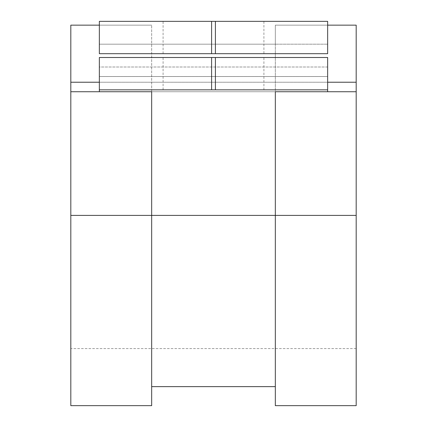 <?xml version="1.0" encoding="UTF-8"?>
<svg xmlns="http://www.w3.org/2000/svg" width="427" height="427" viewBox="0 0 427 427"><rect width="100%" height="100%" fill="white"/><g stroke="black" fill="none" stroke-linecap="round" stroke-linejoin="round"><path stroke-width="0.32" stroke-dasharray="2.13 1.6" d="M327.648 67.007L99.352 67.007L99.352 89.841L99.352 67.007L327.648 67.007L327.648 89.841L327.648 67.007M151.67 405.65L151.67 25.156L151.67 386.627L151.67 91.741L99.352 91.741L327.648 91.741L275.33 91.741L275.33 386.627L275.33 44.178L99.352 44.178L99.352 21.35L327.648 21.35L327.648 44.178L99.352 44.178L99.352 53.69L327.648 53.69L327.648 44.178L275.33 44.178L275.33 25.156L356.187 25.156L356.187 405.65M327.648 91.741L327.648 76.524L99.352 76.524L99.352 57.496L327.648 57.496L327.648 76.524L99.352 76.524L99.352 91.741M263.918 21.35L163.082 21.35L263.918 21.35L263.918 53.69L163.082 53.69L263.918 53.69M163.082 89.841L263.918 89.841L163.082 89.841L163.082 57.496L263.918 57.496L163.082 57.496M327.648 89.841L99.352 89.841M70.813 91.741L70.813 348.576L70.813 91.741L356.187 91.741L356.187 348.576L356.187 91.741M327.648 25.156L275.33 25.156L275.33 405.65M99.352 25.156L151.67 25.156L70.813 25.156L70.813 405.65M70.813 82.23L356.187 82.23M99.352 82.23L327.648 82.23M263.918 89.841L263.918 57.496M70.813 215.4L356.187 215.4M163.082 53.69L163.082 21.35M356.187 348.576L70.813 348.576"/><path stroke-width="0.64" d="M99.352 91.741L99.352 57.496L327.648 57.496L327.648 91.741M211.6 21.35L99.352 21.35L99.352 53.69L327.648 53.69L327.648 21.35L211.6 21.35L211.6 53.69M99.352 89.841L327.648 89.841M356.187 215.4L275.33 215.4L275.33 91.741L356.187 91.741L356.187 405.65L275.33 405.65L275.33 215.4L151.67 215.4L151.67 405.65L70.813 405.65L70.813 82.23L99.352 82.23M70.813 91.741L151.67 91.741L151.67 215.4L70.813 215.4M327.648 82.23L356.187 82.23L356.187 25.156L327.648 25.156M99.352 25.156L70.813 25.156L70.813 82.23M356.187 91.741L356.187 82.23M215.4 21.35L215.4 53.69M211.6 57.496L211.6 89.841M215.4 57.496L215.4 89.841M275.33 386.627L151.67 386.627"/></g></svg>
